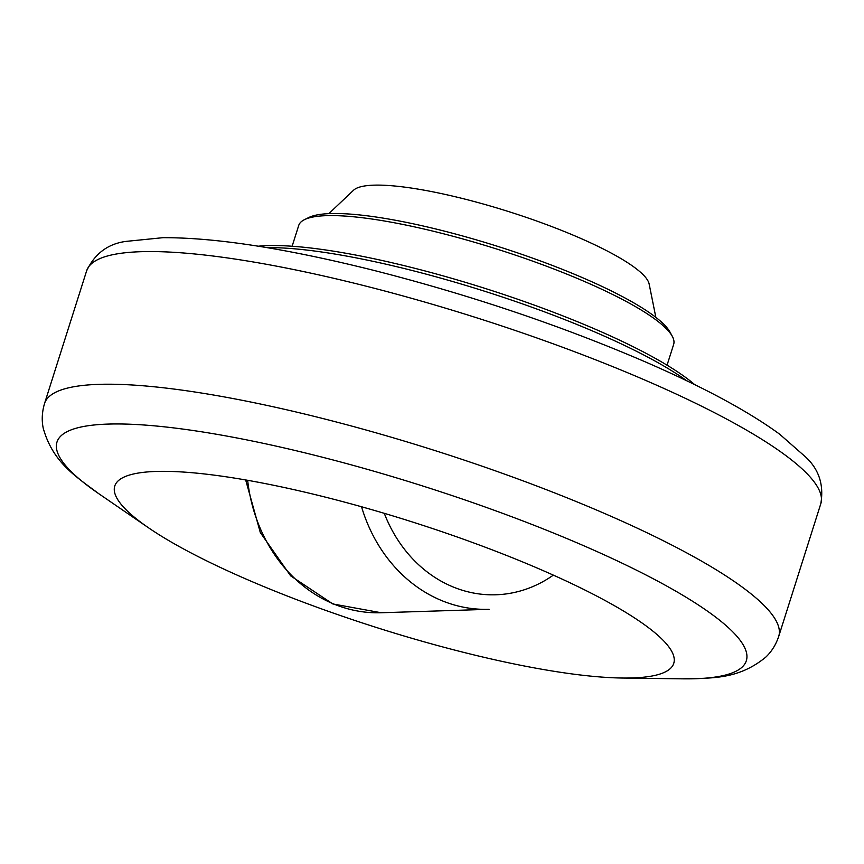 <?xml version="1.0" encoding="UTF-8"?>
<svg xmlns="http://www.w3.org/2000/svg" width="864" height="864" viewBox="0 0 864 864"><rect width="100%" height="100%" fill="white"/><g stroke="black" fill="none" stroke-linecap="round" stroke-linejoin="round"><path stroke-width="1.3" d="M655.852 317.358L649.145 283.997A155.909 29.635 -162.4 0 0 537.97 221.476A155.909 29.635 -162.4 0 0 373.842 185.166A155.909 29.635 -162.4 0 0 353.56 190.231L328.849 213.624M667.062 365.18L673.661 344.369A196.668 37.379 -162.4 0 0 672.3 336.344L669.978 332.068A193.093 36.698 -162.4 0 0 525.679 255.679A193.093 36.698 -162.4 0 0 330.491 213.57A193.093 36.698 -162.4 0 0 308.826 217.501L304.463 219.661A196.668 37.379 -162.4 0 0 298.728 225.439L292.129 246.24M672.3 336.344A196.668 37.379 -162.4 0 0 525.334 258.541A196.668 37.379 -162.4 0 0 326.527 215.654A196.668 37.379 -162.4 0 0 304.463 219.661M694.732 384.653A250.312 47.574 -162.4 0 0 494.381 291.406A250.312 47.574 -162.4 0 0 267.484 245.624A250.312 47.574 -162.4 0 0 258.293 246.208M686.772 380.786A253.886 48.254 -162.4 0 0 484.229 291.114A253.886 48.254 -162.4 0 0 267.019 247.633M156.222 471.442A293.22 55.728 -162.4 0 0 148.63 527.872A293.22 55.728 -162.4 0 0 621.983 678.024A293.22 55.728 -162.4 0 0 549.526 573.426A293.22 55.728 -162.4 0 0 156.222 471.442M245.678 479.963L260.312 532.559L290.65 575.856L332.834 603.947L381.218 612.749A150.185 129.805 -91.8 0 1 247.655 480.308M361.541 506.768A150.185 129.805 88.2 0 0 489.089 609.304L381.218 612.749M553.338 575.132A135.886 117.439 -91.8 0 1 384.286 513.324M141.059 251.694A385.117 73.192 -162.4 0 0 86.627 270.853C94.802 253.649 107.892 243.832 125.917 241.402L162.929 237.686C216.065 237.514 286.859 248.54 375.311 270.767C470.848 295.24 560.768 325.577 645.084 361.778C703.339 387.072 748.202 411.21 779.663 434.203L805.669 457.034C818.996 469.4 824.04 484.974 820.8 503.744A385.117 73.192 -162.4 0 0 647.33 381.121A385.117 73.192 -162.4 0 0 141.059 251.694M820.8 503.744L778.712 636.412A385.117 73.192 -162.4 0 0 605.254 513.778A385.117 73.192 -162.4 0 0 98.971 384.35A385.117 73.192 -162.4 0 0 44.539 403.51L86.627 270.853M621.983 678.024L682.463 678.834A361.584 68.72 -162.4 0 0 583.448 545.605A361.584 68.72 -162.4 0 0 108.097 424.084A361.584 68.72 -162.4 0 0 98.734 493.668C76.248 476.723 52.909 462.899 43.2 428.08C41.58 420.142 42.034 411.955 44.539 403.51M682.463 678.834C710.608 677.948 737.651 680.108 765.655 657.256C771.552 651.704 775.904 644.76 778.712 636.412M148.63 527.872L98.734 493.668"/></g></svg>
